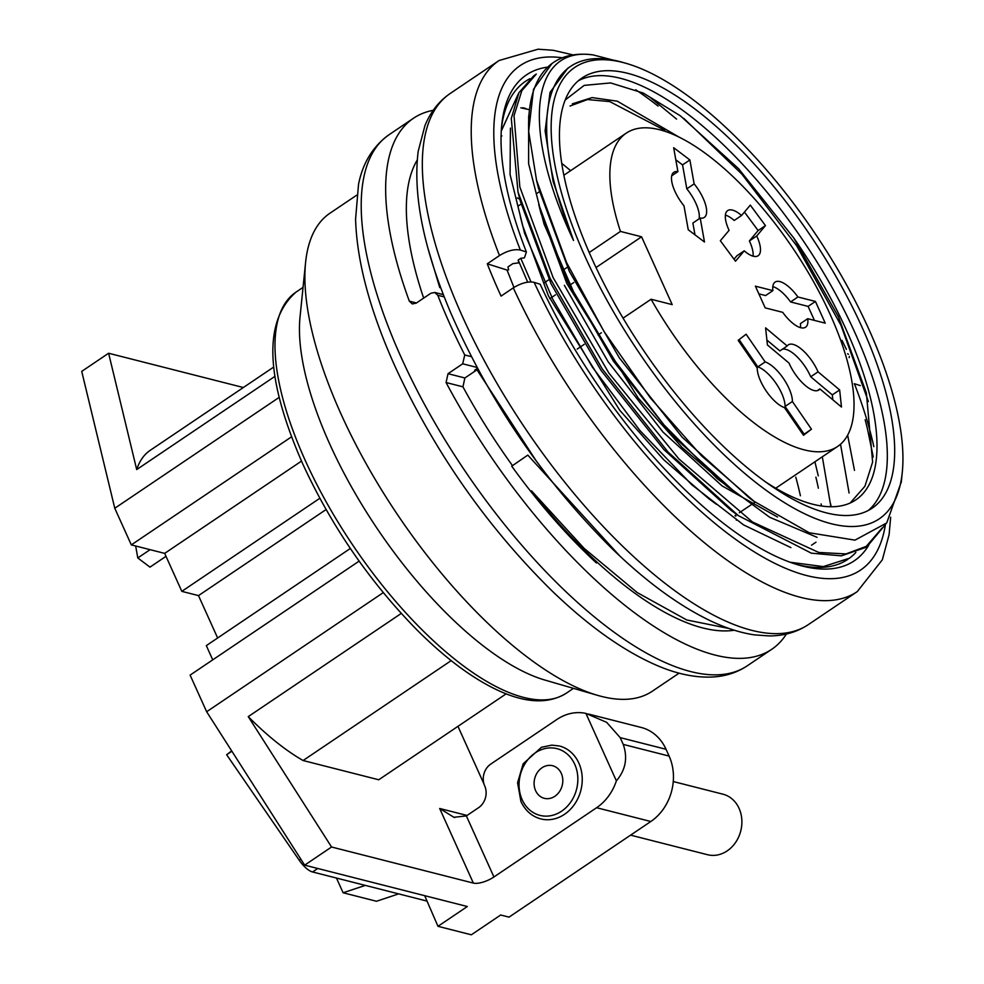 <?xml version="1.0" encoding="UTF-8"?>
<svg xmlns="http://www.w3.org/2000/svg" width="984" height="984" viewBox="0 0 984 984"><rect width="100%" height="100%" fill="white"/><g stroke="black" fill="none" stroke-linecap="round" stroke-linejoin="round"><path stroke-width="1.48" d="M790.017 562.221L823.264 566.599L849.475 558.211M873.251 456.982L867.433 428.741M536.305 74.083L521.827 90.663L514.029 115.657L519.823 186.898L553.119 277.599L608.899 373.084L678.886 458.938L752.428 521.963L818.774 552.454L846.006 553.931L867.765 545.788L885.748 524.128M612.86 60.024L593.254 54.944C530.954 45.584 520.376 128.24 573.512 240.465L553.119 181.511L545.111 130.946L550.044 92.361L567.497 68.622M795.822 564.189A288.263 112.533 56 0 0 847.9 559.306M849.094 558.469A288.263 112.533 56 0 0 855.846 552.454M901.135 482.394L886.732 522.934L854.998 540.13L809.254 532.762L754.224 501.422L701.531 455.838L650.215 397.745L603.955 331.374L566.599 262.605L536.538 180.22L528.666 131.401L533.525 89.261L552.024 63.456L553.635 62.361A288.263 112.533 -124 0 1 593.254 54.944M882.131 527.965L865.207 547.608L841.345 555.849L811.333 553.168L738.258 515.579L668.025 452.013L602.319 369.025L550.056 278.226L518.014 192.052L511.299 118.486L518.962 92.656L533.709 75.842L536.292 74.058M528.666 131.401A288.263 112.533 -124 0 1 553.635 62.361M619.994 556.194L527.805 455.1L511.729 466.17C538.543 503.279 566.784 535.554 596.439 562.983C573.967 541.741 552.319 517.682 531.495 490.832L584.139 548.371L637.238 592.589L686.783 619.981L729.181 628.53M477.486 368.311L474.706 370.193L476.982 369.799L536.747 461.717M476.982 369.799L464.866 377.979L462.96 386.835A288.263 112.533 56 0 0 512.381 465.506M462.96 386.835L446.072 382.53L448.04 373.686L462.701 363.797L464.743 354.966A320.304 125.042 -124 0 1 450.254 324.868A320.304 125.042 -124 0 1 437.794 295.286L434.768 292.482L430.857 293.257L416.183 303.146L412.271 303.933L409.319 301.141L416.466 302.961M527.695 282.15L518.174 260.059L518.752 262.863L512.873 263.626L507.99 266.922L508.605 269.874L507.067 270.071L513.943 287.426M749.316 497.867L682.232 437.277L619.379 357.93L569.318 271.301L538.752 188.953M731.063 510.352L663.991 449.676L601.039 370.39L551.028 283.749L520.351 201.29M529.183 109.642L520.794 107.809M507.067 270.071L487.277 263.81L499.491 255.557C507.449 250.711 514.398 248.878 520.339 250.047L526.379 251.953L524.447 257.82L520.77 258.3L531.003 281.904M501.262 131.118L517.867 94.845M847.925 436.613L854.481 470.389M428.298 249.481L439.762 287.611M510.413 128.117L510.081 174.549L524.583 233.245L552.75 299.247L592.429 367.18L639.981 430.611L691.789 484.755L743.596 524.915L790.902 547.608M528.679 115.878L528.605 163.651L544.029 224.02L573.5 291.658L614.729 360.673L663.979 424.867L717.225 478.679L769.685 517.277L817.04 537.313M518.174 260.059L520.77 258.3M446.072 382.53A320.304 125.042 56 0 0 771.677 649.342A320.304 125.042 56 0 0 786.425 634.016M570.622 170.662A320.304 125.042 56 0 0 561.729 163.369M433.231 110.319A320.304 125.042 56 0 0 413.489 118.24A320.304 125.042 56 0 0 409.319 301.141M531.495 490.832A288.263 112.533 56 0 0 734.285 630.215M417.204 160.084A288.263 112.533 56 0 0 423.661 298.115M585.283 257.033A272.248 106.284 56 0 0 774.531 496.207A272.248 106.284 56 0 0 902.279 472.32A272.248 106.284 56 0 0 815.17 233.675A272.248 106.284 56 0 0 626.55 63.48A272.248 106.284 56 0 0 585.283 257.033M623.179 62.509A275.458 107.539 56 0 0 570.585 66.383A275.458 107.539 56 0 0 573.512 240.465M591.962 258.731A259.444 101.278 56 0 0 872.119 508.199A259.444 101.278 56 0 0 811.025 236.468A259.444 101.278 56 0 0 581.987 78.007A259.444 101.278 56 0 0 591.962 258.731M868.306 510.462A259.444 101.278 56 0 0 803.682 241.424A259.444 101.278 56 0 0 578.457 80.688M765.232 481.693A243.429 95.03 56 0 0 855.834 499.872A243.429 95.03 56 0 0 793.694 237.882L738.652 168.756L680.362 115.817L643.204 93.037L610.621 82.927L584.164 85.387L565.185 100.011M736.352 520.179A243.429 95.03 56 0 0 736.229 519.121M735.823 516.145A243.429 95.03 56 0 0 735.688 515.21M519.847 199.297A243.429 95.03 56 0 0 517.326 197.932M522.639 225.607L548.432 295.852L619.699 410.205L663.782 459.811L708.911 498.802L716.401 504.288M540.942 213.22L566.809 283.478L638.21 398.04L682.183 447.56L727.164 486.367M570.031 106.026L587.485 99.556L609.76 101.586L664.778 130.343M777.52 517.006L722.01 485.85L662.958 432.025L608.137 361.768L564.373 285.298M678.948 137.047L617.3 101.18L592.097 97.6L572.368 103.824M793.694 237.882L838.429 316.811L866.363 392.887L872.624 462.062L864.924 486.256L850.717 502.406M356.725 195.164L329.947 213.22A288.263 112.533 56 0 0 305.594 262.457L300.034 316.934A241.83 94.403 56 0 0 329.763 444.091A241.83 94.403 56 0 0 544.952 680.079L597.546 695.344A288.263 112.533 56 0 0 652.318 691.211L679.095 673.154M305.594 262.457A288.263 112.533 56 0 0 341.03 414.03A288.263 112.533 56 0 0 597.546 695.344M538.765 204.561L567.141 280.846L613.487 361.239L672.06 435.211L734.482 491.705M683.708 118.314L741.838 174.082L796.72 245.865L841.049 325.446L868.38 401.57M231.67 750.89L226.652 754.74L231.867 751.21M426.539 900.975L312.568 871.972A19.213 7.503 -124 0 1 299.247 860.262L300.858 859.18M226.652 754.74L299.247 860.262M630.596 835.145L707.533 854.715A31.23 26.334 -75.7 0 0 740.755 830.939A31.23 26.334 -75.7 0 0 722.933 794.186L673.265 781.542M535.616 790.669A16.814 14.182 -75.7 0 0 544.3 798.319A16.814 14.182 -75.7 0 0 562.196 785.515A16.814 14.182 -75.7 0 0 552.59 765.724A16.814 14.182 -75.7 0 0 537.461 772.354A16.814 14.182 -75.7 0 0 535.616 790.669M522.172 799.746A34.428 29.04 -75.7 0 0 572.995 798.418A34.428 29.04 -75.7 0 0 550.191 747.901A34.428 29.04 -75.7 0 0 522.172 799.746M560.376 746.241A37.638 31.746 104.3 0 1 580.831 790.472A37.638 31.746 104.3 0 1 541.483 819.069M671.715 175.804L677.914 171.634L673.659 147.698L689.882 159.949L682.552 164.894L686.807 188.83A27.22 10.627 -124 0 1 699.083 218.842M689.882 159.949L694.138 183.885L686.807 188.83M694.138 183.885A27.22 10.627 -124 0 1 704.286 217.427A27.22 10.627 -124 0 1 700.227 218.067L704.482 242.002L688.246 229.764L683.991 205.828A27.22 10.627 -124 0 1 674.889 191.24A27.22 10.627 -124 0 1 673.843 172.286A27.22 10.627 -124 0 1 677.914 171.634M725.393 215.115A27.22 10.627 -124 0 1 734.224 220.453L741.555 215.496L750.3 205.115L765.454 225.607L758.123 230.551L749.39 240.945A27.22 10.627 -124 0 1 753.08 256.16M765.454 225.607L756.721 236L749.39 240.945M756.721 236A27.22 10.627 -124 0 1 758.123 255.742A27.22 10.627 -124 0 1 744.236 250.834L735.503 261.215L720.349 240.723L729.082 230.342A27.22 10.627 -124 0 1 728.726 229.555A27.22 10.627 -124 0 1 727.68 210.588A27.22 10.627 -124 0 1 741.555 215.496M739.095 339.615L757.84 366.872A27.22 10.627 -124 0 1 775.933 383.231A27.22 10.627 -124 0 1 785.072 406.441L792.403 401.497L811.456 429.196L803.202 434.854M811.456 429.196L803.51 435.297L784.457 407.597A27.22 10.627 -124 0 1 760.632 381.152A27.22 10.627 -124 0 1 757.225 368.028L738.172 340.329L746.118 334.228L765.171 361.928L757.84 366.872M766.893 340.046L779.869 350.919L787.2 345.974A27.22 10.627 -124 0 1 788.307 344.88A27.22 10.627 -124 0 1 818.048 371.829L839.647 389.935L832.316 394.879L832.833 399.799M839.647 389.935L841.468 407.032L819.869 388.926A27.22 10.627 -124 0 1 818.762 390.021A27.22 10.627 -124 0 1 789.352 363.846A27.22 10.627 -124 0 1 789.02 363.071L767.422 344.966L765.601 327.869L787.2 345.974M819.869 388.926L817.323 390.648M772.809 286.602A27.22 10.627 -124 0 1 790.582 301.94L797.926 296.983L815.441 301.448L825.232 323.146L807.729 318.693L800.386 323.638A27.22 10.627 -124 0 1 800.484 327.66M758.873 293.859L765.577 295.569L772.907 290.624A27.22 10.627 -124 0 1 775.097 282.088A27.22 10.627 -124 0 1 797.926 296.983M807.729 318.693A27.22 10.627 -124 0 1 805.539 327.229A27.22 10.627 -124 0 1 782.711 312.334L765.195 307.869L755.392 286.172L772.907 290.624M359.123 561.126L190.109 675.11L206.652 711.739L383.256 592.626M212.741 659.846L206.32 645.615L350.329 548.482M217.636 637.976L198.497 595.603L326.073 509.552M198.497 595.603L181.819 591.359L319.812 498.285M181.819 591.359L164.672 553.377L301.485 461.102M164.672 553.377L131.315 544.89L291.535 436.822M206.652 711.739L304.659 865.145L467.326 906.522L437.978 926.313L471.336 934.8L500.671 915.009L509.011 917.137L650.818 821.505L596.611 807.716L493.931 876.965A16.015 5.916 -24.3 0 1 473.365 883.091L331.559 847.003L248.251 716.623L401.251 613.438M437.978 926.313L424.694 895.686M365.31 885.391L343.108 892.771L376.466 901.258L398.668 893.878M343.108 892.771L336.466 878.048M588.37 714.015L641.224 727.459A48.044 40.516 104.3 0 1 666.045 749.291L620.178 737.619L623.241 744.408L669.108 756.081A48.044 40.516 104.3 0 1 650.818 821.505M666.045 749.291L669.108 756.081M620.178 737.619L606.673 722.354L585.923 713.412A48.044 40.516 -75.7 0 0 556.796 719.538L490.795 764.064A16.015 13.505 -75.7 0 0 484.694 785.872A16.015 13.505 104.3 0 1 478.593 807.679L466.367 815.921L493.931 876.965M596.611 807.716A48.044 40.516 -75.7 0 0 616.378 780.865L585.923 713.412M616.378 780.865C625.615 770.017 627.903 757.864 623.241 744.408M473.365 883.091L439.676 808.479L453.907 817.286L466.367 815.921M457.954 726.34L483.993 784.014M304.659 865.145L331.559 847.003M273.737 367.032L150.195 450.352A192.175 75.03 56 0 0 136.702 469.577L108.609 353.244L81.721 371.374L114.771 508.261L131.315 544.89M274.966 376.331L136.702 469.577M506.145 693.843L378.742 779.771L303.084 760.521L451.176 660.633M694.987 234.844L692.884 223.024L700.227 218.067M675.811 159.802L682.552 164.894M734.015 259.21L736.905 255.778L744.236 250.834M744.445 212.064L758.123 230.551M765.171 361.928A27.22 10.627 -124 0 1 783.264 378.286A27.22 10.627 -124 0 1 792.403 401.497M785.072 406.441L804.125 434.153M782.403 349.209A27.22 10.627 -124 0 1 810.718 376.774L818.048 371.829M810.718 376.774L832.316 394.879M815.441 301.448L808.098 306.393L814.42 320.403M790.582 301.94L808.098 306.393M589.195 252.519L620.461 231.424L641.58 236.8L596.021 267.525M573.795 282.506L570.105 285.003M555.456 294.88L549.785 298.705M641.58 236.8L672.195 304.622L651.088 299.247L623.057 318.152M601.421 332.74L598.087 335.003M584.188 344.375L577.19 349.086M620.461 231.424A188.977 73.775 -124 0 1 626.279 133.135A188.977 73.775 -124 0 1 793.104 248.558A188.977 73.775 -124 0 1 837.605 446.478A188.977 73.775 -124 0 1 651.088 299.247M544.017 282.986L549.06 279.579M562.946 270.206L566.821 267.599M248.251 716.623A192.175 75.03 56 0 0 303.084 760.521M279.198 397.364L114.771 508.261M108.609 353.244L243.355 387.524M150.085 549.662L137.797 557.953L149.974 567.141L166.001 556.329M135.669 545.997L137.797 557.953M795.785 477.154A293.072 114.415 -124 0 1 800.41 495.776M840.52 444.239L849.094 493.021M822.513 457.929L830.767 506.059M854.223 383.76L854.383 383.723A293.072 114.415 -124 0 1 873.829 446.662M868.823 545.05A293.072 114.415 -124 0 1 798.565 565.013A293.072 114.415 -124 0 1 540.167 284.253L534.14 282.346C528.199 281.166 521.249 283.011 513.291 287.857L501.065 296.098A320.304 125.042 -124 0 1 493.857 279.862A320.304 125.042 -124 0 1 487.277 263.81M526.379 251.953A293.072 114.415 -124 0 1 501.742 124.919A293.072 114.415 -124 0 1 547.35 67.158M501.483 127.772A288.263 112.533 -124 0 1 525.53 81.315A288.263 112.533 -124 0 1 529.958 78.695M518.765 93.025L501.274 130.847M522.861 107.723A293.072 114.415 -124 0 1 525.96 108.584M815.884 477.154A293.072 114.415 -124 0 1 818.356 488.212M821.136 503.906A293.072 114.415 -124 0 1 821.431 505.985M818.27 475.875L814.912 461.791M860.311 385.593L854.383 383.723M849.143 357.647L849.352 356.454M848.491 354.363L847.605 353.736M464.743 354.966L471.361 356.651M444.239 296.922L437.794 295.286M477.019 367.438L462.701 363.797M448.04 373.686L464.866 377.979M401.361 357.844A320.304 125.042 56 0 0 747.237 665.824C737.446 672.33 726.389 676.02 714.052 676.918C696.217 678.062 677.004 674.163 656.414 665.221C623.315 650.781 588.69 626.168 552.528 591.396C487.301 527.24 434.83 452.296 395.101 366.565C370.033 310.846 356.86 261.707 355.581 219.161L358.52 184.377C361.288 170.503 368.139 149.802 389.049 134.734A320.304 125.042 56 0 0 401.361 357.844M303.047 287.377L296.012 292.125A241.83 94.403 56 0 0 305.311 460.573A241.83 94.403 56 0 0 566.44 693.105M312.568 871.972L317.746 868.478M439.676 808.479L467.068 815.453M513.291 287.857A320.304 125.042 -124 0 0 857.249 591.63L808.356 624.606A320.304 125.042 -124 0 1 457.191 304.585A320.304 125.042 -124 0 1 450.168 93.505L499.06 60.528A320.304 125.042 -124 0 0 499.491 255.557M830.57 503.722A320.304 125.042 -124 0 1 830.939 505.591M885.342 524.989A304.29 118.793 -124 0 1 741.235 543.316A304.29 118.793 -124 0 1 534.14 282.346M520.339 250.047A304.29 118.793 -124 0 1 562.356 57.785M635.726 89.765A304.29 118.793 -124 0 1 658.075 106.063M867.826 545.862L865.219 547.621M738.369 515.702L730.903 510.241M518.039 192.126L520.302 201.105M754.174 501.483L749.23 497.867M536.489 180.232L538.629 188.731M847.974 436.638L847.618 435.223M865.157 419.713L867.421 428.692M434.694 292.433L443.341 294.634M413.489 118.24L389.049 134.734M771.677 649.342L747.237 665.824M626.55 63.48L622.921 62.435M902.279 472.32L901.258 482.406M573.487 688.357L566.452 693.105C548.211 704.507 524.669 703.252 495.838 689.341C471.004 677.287 445.014 657.792 417.88 630.855C370.218 582.491 331.854 526.895 302.814 464.067C265.274 378.52 263.011 321.202 296.012 292.125M570.585 66.383L567.424 68.511M727.25 486.44L734.74 491.914M559.318 201.019L559.084 200.084M520.388 216.775L522.652 225.767M538.728 204.414L540.991 213.417M501.926 135.866L501.065 136.444M815.994 542.184L811.554 545.185M559.392 745.97L551.839 745.122L541.458 747.274L523.168 763.781L517.584 782.747L520.917 801.48C525.358 810.742 531.987 816.548 540.843 818.909M454.866 817.519L453.919 817.274M734.999 515.678L736.745 514.509M739.353 512.738L751.124 504.804M753.326 503.328L755.146 502.098M775.724 488.224L837.605 446.478M518.482 205.84L521.077 204.082M536.809 193.467L539.453 191.683M563.857 175.238L626.279 133.135M857.249 591.63L882.353 559.773L889.106 534.607L890.655 517.227M846.363 349.357L842.021 340.341M676.574 119.101L650.695 97.81M573.131 54.919L553.143 50.282L538.088 49.2L499.06 60.528M808.356 624.606C797.015 632.097 784.039 635.873 769.414 635.935L754.457 634.877C740.226 632.774 725.245 627.927 709.513 620.363C677.595 604.877 644.446 580.326 610.068 546.686C542.811 479.306 489.811 401.607 451.066 313.601C423.723 249.346 412.763 195.287 418.175 151.413L424.891 125.804C430.414 112.065 438.839 101.303 450.168 93.505"/></g></svg>
